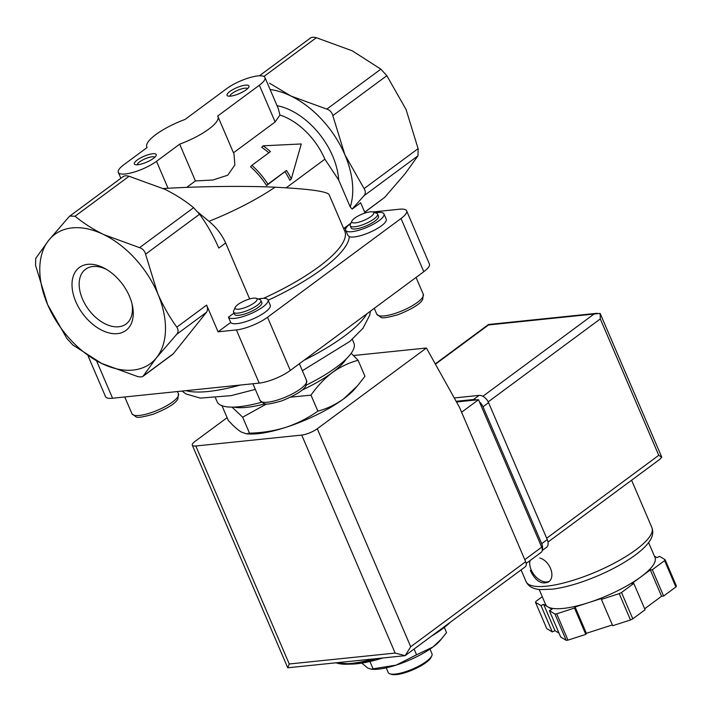 <?xml version="1.0" encoding="UTF-8"?>
<svg xmlns="http://www.w3.org/2000/svg" width="712" height="712" viewBox="0 0 712 712"><rect width="100%" height="100%" fill="white"/><g stroke="black" fill="none" stroke-linecap="round" stroke-linejoin="round"><path stroke-width="1.07" d="M260.895 300.402L261.82 302.555A14.881 4.041 156.8 0 1 249.734 312.132A14.881 4.041 156.8 0 1 234.47 314.277L233.545 312.123A14.881 4.041 -23.2 0 0 248.808 309.969A14.881 4.041 -23.2 0 0 260.895 300.402A14.881 4.041 -23.2 0 0 259.898 299.592L256.302 298.319A11.962 3.248 -23.2 0 0 253.561 298.168A11.962 3.248 -23.2 0 0 235.45 306.908A11.962 3.248 -23.2 0 0 235.2 307.353A11.962 3.248 -23.2 0 0 247.393 306.658A11.962 3.248 -23.2 0 0 256.302 298.319M235.2 307.353L233.652 310.841A14.881 4.041 -23.2 0 0 233.545 312.123M258.216 298.995A21.609 5.865 156.8 0 1 268.006 299.903A21.609 5.865 156.8 0 1 250.989 313.574A21.609 5.865 156.8 0 1 228.436 317.205L230.697 322.474L218.068 331.81L206.622 305.11A8.927 5.643 53.5 0 1 206.498 312.265L176.71 334.302L156.506 357.718A80.358 50.783 -126.5 0 0 157.61 293.317C163.03 305.697 169.438 316.974 176.834 327.146C178.498 329.745 178.454 332.13 176.71 334.302M228.436 317.205L233.963 313.111M249.663 298.969L225.66 242.97C221.859 234.524 216.297 227.306 208.981 221.316A110.12 29.886 -23.2 0 0 275.081 187.212C244.091 185.725 198.461 186.375 164.214 188.493L163.226 188.511M225.66 242.97L218.798 248.052C213.377 235.663 206.97 224.387 199.574 214.223L193.593 207.69C185.307 200.829 175.748 194.696 164.917 189.321L129.086 176.256C125.962 175.472 123.924 175.686 122.971 176.879M145.56 254.184L157.61 293.317A80.358 50.783 -126.5 0 0 103.738 234.586A80.358 50.783 -126.5 0 0 48.754 240.255L68.957 216.849L69.847 216.056L75.063 216.217C83.349 223.087 92.907 229.211 103.738 234.586L139.57 247.66C142.694 248.684 144.687 250.864 145.56 254.184L199.574 214.223M143.005 376.328L172.589 354.434A8.927 5.643 53.5 0 0 173.265 353.784L143.477 375.82C142.525 377.022 140.487 377.227 137.363 376.452L101.531 363.387L72.855 345.008L66.875 338.485L47.651 304.656L35.6 265.523L35.725 258.367L48.754 240.255A80.358 50.783 -126.5 0 0 47.651 304.656A80.358 50.783 -126.5 0 0 101.531 363.387A80.358 50.783 -126.5 0 0 156.506 357.718L142.996 376.319M382.86 657.968A65.477 17.773 156.8 0 1 356.668 663.789A65.477 17.773 156.8 0 1 351.149 664.136M450.447 622.154A65.477 17.773 156.8 0 1 431.65 636.074M317.863 411.135C308.118 418.033 297.465 423.435 285.904 427.325A65.477 17.773 -23.2 0 0 343.629 398.88C335.512 404.683 326.924 408.768 317.863 411.135L311.01 395.151C317.249 386.189 324.361 378.659 332.344 372.554C340.461 366.751 349.049 362.666 358.109 360.308L364.962 376.283L357.353 385.975L343.629 398.88A65.477 17.773 -23.2 0 0 354.763 388.975L357.362 385.984M246.397 433.83L249.734 433.991A65.477 17.773 -23.2 0 0 285.904 427.325C274.227 430.92 262.096 432.869 249.512 433.172L246.397 433.822L241.11 431.944C237.434 429.621 233.153 425.767 228.267 420.374L221.993 405.733M358.109 360.308L351.167 353.294M249.512 433.172L242.667 417.196L266.43 404.024M232.05 407.13L242.667 417.196M290.701 397.127L311.01 395.151M286.473 170.444L267.935 184.159A59.523 37.62 -126.5 0 0 251.888 165.344L250.544 166.742A56.551 35.742 -126.5 0 1 266.591 185.565L286.473 170.444A59.523 37.62 -126.5 0 1 291.297 178.863L289.882 180.341A56.551 35.742 -126.5 0 0 285.129 171.85M251.888 165.344L270.427 151.62A59.523 37.62 -126.5 0 0 263.111 145.809L301.274 143.966L291.297 178.863M310.236 38.341C311.188 37.14 313.218 36.935 316.342 37.709L352.182 50.774L380.849 69.153L386.839 75.677L406.062 109.506L418.113 148.639L417.988 155.794L404.959 173.906L384.756 197.313L364.802 212.229M270.124 89.534A80.358 50.783 53.5 0 1 290.994 96.049A80.358 50.783 53.5 0 1 344.875 154.771L332.824 115.638C331.952 112.318 329.959 110.146 326.835 109.114L290.994 96.049L269.537 83.197M152.715 153.748A11.908 3.231 -23.2 0 0 138.92 158.883A11.908 3.231 -23.2 0 0 135.155 164.57A11.908 3.231 -23.2 0 0 146.565 162.203A11.908 3.231 -23.2 0 0 156.15 155.572A11.908 3.231 -23.2 0 0 152.715 153.748M245.417 85.155A11.908 3.231 -23.2 0 0 231.631 90.291A11.908 3.231 -23.2 0 0 227.858 95.978A11.908 3.231 -23.2 0 0 239.277 93.61A11.908 3.231 -23.2 0 0 248.862 86.98A11.908 3.231 -23.2 0 0 245.417 85.155M259.373 85.209L217.667 116.056A38.688 10.502 156.8 0 1 217.943 116.554A38.688 10.502 156.8 0 1 179.673 144.171L156.506 161.312A23.808 6.461 156.8 0 1 133.464 172.277A23.808 6.461 156.8 0 1 118.334 172.366A23.808 6.461 156.8 0 1 123.924 164.668L147.09 147.535A38.688 10.502 156.8 0 1 146.814 147.037A38.688 10.502 156.8 0 1 185.084 119.42L226.79 88.564A23.808 6.461 156.8 0 1 249.832 77.59A23.808 6.461 156.8 0 1 264.962 77.51A23.808 6.461 156.8 0 1 259.373 85.209L275.135 121.975L233.474 152.795M217.943 116.554L233.99 154.006L234.871 165.006L227.724 175.214L212.986 179.985L195.426 180.946L179.673 144.171M263.111 145.809L261.696 147.286A56.551 35.742 -126.5 0 1 268.833 152.804M267.935 184.159L266.591 185.565M264.962 77.51L278.312 108.642L279.941 115.024L275.135 121.975M186.731 187.381L195.426 180.946M364.215 213.315L364.936 212.781L360.655 202.795L352.173 209.07L363.974 195.755C365.719 193.584 365.763 191.199 364.09 188.6L344.875 154.771A80.358 50.783 53.5 0 1 350.233 206.961L338.681 180.002L324.877 159.194L286.197 187.808M198.105 212.31L208.981 221.316M129.424 296.219A39.16 24.751 53.5 0 1 132.334 305.199A39.16 24.751 53.5 0 1 106.738 332.264A39.16 24.751 53.5 0 1 72.01 285.325A39.16 24.751 53.5 0 1 105.385 268.762A39.16 24.751 53.5 0 1 129.424 296.219M275.081 187.212C308.572 188.885 326.577 191.323 329.077 194.545L344.75 231.115A110.12 29.886 -23.2 0 1 263.511 298.346M352.173 209.07L350.233 206.961M363.218 208.776L365.034 212.772M375.384 212.844A20.835 5.651 156.8 0 1 383.973 213.885L386.233 219.145A20.835 5.651 156.8 0 1 371.967 231.356A20.835 5.651 156.8 0 1 349.298 236.678L347.803 235.245L345.676 230.296A20.835 5.651 156.8 0 1 350.571 223.559A20.835 5.651 156.8 0 1 350.847 223.363M350.945 223.132L344.377 227.991A113.092 30.696 -23.2 0 1 345.676 228.89M173.265 353.784L206.498 312.265M268.006 299.903L270.257 305.172A21.609 5.865 156.8 0 1 253.241 318.843A21.609 5.865 156.8 0 1 230.697 322.474M372.892 211.962L399.557 209.212A23.808 6.461 156.8 0 1 406.605 210.805A23.808 6.461 156.8 0 1 401.007 218.504L267.516 317.267A23.808 6.461 156.8 0 1 236.393 329.923L218.068 331.81M364.936 212.781L366.351 212.639M406.605 210.805L429.398 263.992A23.808 6.461 156.8 0 1 423.809 271.69L290.309 370.454A23.808 6.461 156.8 0 1 259.186 383.109L112.576 398.231A23.808 6.461 156.8 0 1 105.527 396.628L88.074 355.92M215.514 397.972L217.133 401.746A74.404 20.194 -23.2 0 0 261.438 402.307M306.347 385.076A74.404 20.194 -23.2 0 0 353.9 343.122L352.289 339.348M301.888 390.212A65.477 17.773 -23.2 0 0 332.344 372.554A65.477 17.773 -23.2 0 0 346.263 358.91M233.83 407.095A65.477 17.773 -23.2 0 0 265.122 403.802M441.698 638.78L432.958 646.994A41.67 11.312 -23.2 0 0 440.043 640.684L446.54 632.612L444.315 627.432M416.565 654.791L396.228 665.097A41.67 11.312 -23.2 0 0 432.958 646.994L416.565 654.791L414.099 649.05M373.07 668.817L371.085 669.227L373.213 669.333A41.67 11.312 -23.2 0 0 396.228 665.097L373.07 668.817L369.928 661.501M371.085 669.227L367.721 668.034L362.248 663.486M386.224 667.847L388.209 672.475A23.808 6.461 -23.2 0 0 389.82 673.774L391.28 674.291A22.615 6.141 -23.2 0 0 412.96 669.796A22.615 6.141 -23.2 0 0 431.178 657.194L431.81 655.77A23.808 6.461 -23.2 0 0 431.979 653.723L429.995 649.086M389.82 673.774A23.808 6.461 -23.2 0 0 412.64 669.04A23.808 6.461 -23.2 0 0 431.81 655.77M383.973 213.885A20.835 5.651 156.8 0 1 369.715 226.087A20.835 5.651 156.8 0 1 347.047 231.418A20.835 5.651 156.8 0 1 345.676 230.296M377.582 214.072L378.499 216.225A14.881 4.041 156.8 0 1 371.112 223.515A14.881 4.041 156.8 0 1 355.555 228.953A14.881 4.041 156.8 0 1 351.149 227.956L350.224 225.793A14.881 4.041 -23.2 0 0 365.496 223.648A14.881 4.041 -23.2 0 0 377.582 214.072A14.881 4.041 -23.2 0 0 376.577 213.262L372.981 211.989A11.962 3.248 -23.2 0 0 370.249 211.838A11.962 3.248 -23.2 0 0 359.195 215.442A11.962 3.248 -23.2 0 0 351.888 221.031A11.962 3.248 -23.2 0 0 364.072 220.337A11.962 3.248 -23.2 0 0 372.981 211.989M351.888 221.031L350.331 224.511A14.881 4.041 -23.2 0 0 350.224 225.793M131.942 303.552A34.06 21.529 53.5 0 1 126.069 324.022A34.06 21.529 53.5 0 1 88.502 309.444A34.06 21.529 53.5 0 1 85.547 269.252A34.06 21.529 53.5 0 1 106.836 269.617M247.58 88.617A9.648 2.617 -23.2 0 0 244.866 88.19A9.648 2.617 -23.2 0 0 235.183 91.501A9.648 2.617 -23.2 0 0 229.932 96.182M154.869 157.201A9.648 2.617 -23.2 0 0 152.163 156.782A9.648 2.617 -23.2 0 0 142.48 160.084A9.648 2.617 -23.2 0 0 137.229 164.766M526.177 563.45L541.182 552.343A5.954 3.765 -126.5 0 0 541.716 547.145L478.526 399.708L456.499 401.977M192.302 445.205L287.728 667.776L289.259 663.993L195.827 445.997A11.908 3.231 156.8 0 1 192.302 445.205A11.908 3.231 156.8 0 1 195.097 441.351L227.11 417.668M287.728 667.776L405.146 655.672L410.708 646.745L317.276 428.749L426.408 348.008L459.534 407.415L525.661 561.706A5.954 3.765 -126.5 0 1 525.127 566.903L405.199 655.61M195.827 445.997L301.719 435.077A11.908 3.231 156.8 0 0 317.276 428.749M405.137 655.663L395.151 653.073L301.719 435.077M353.517 355.528L426.408 348.008M478.526 399.708L461.599 412.23M530.324 570.437C535.406 581.001 541.449 584.846 548.454 581.989C555.93 577.281 550.403 561.163 539.812 557.977M654.39 556.099L656.953 557.647L659.579 556.348L665.115 559.685L676.4 586.012A71.431 19.384 156.8 0 1 675.884 586.964L663.611 596.042L661.582 596.256L644.654 608.778M648.596 542.588L655.004 557.532A59.523 16.153 156.8 0 1 641.023 576.782L631.749 583.644L633.787 583.431L645.072 609.757L632.799 618.835A71.431 19.384 156.8 0 1 630.503 619.974L612.694 625.714L601.409 599.388L601.996 598.303L588.548 602.646A59.523 16.153 156.8 0 1 547.822 606.838A59.523 16.153 156.8 0 1 545.588 604.435L539.18 589.483M612.356 624.931L586.377 633.306L585.789 634.392L567.98 640.133A71.431 19.384 156.8 0 1 566.2 640.319L560.664 636.982L549.379 610.656L552.005 609.365L543.639 604.319L541.013 605.618L535.477 602.281A71.431 19.384 156.8 0 1 535.994 601.328L542.268 596.692M559 633.11L554.924 630.654L552.298 631.944L546.763 628.607L535.477 602.281M665.115 559.685A71.431 19.384 156.8 0 1 664.599 560.638L675.884 586.964M664.599 560.638L652.326 569.716L650.296 569.92L641.023 576.782A59.523 16.153 156.8 0 1 588.548 602.646L575.091 606.98L574.504 608.066L556.695 613.806A71.431 19.384 156.8 0 1 554.915 613.993L566.2 640.319M556.695 613.806L567.98 640.133M633.787 583.431L621.514 592.509A71.431 19.384 156.8 0 1 619.217 593.639L630.503 619.974M621.514 592.509L632.799 618.835M554.915 613.993L549.379 610.656M619.217 593.639L601.409 599.388M548.009 542.054L659.517 459.56L661.777 457.22L658.751 455.315L600.296 318.932L600.136 313.396L488.485 324.966L488.53 324.476L435.255 363.885M600.136 313.396L661.777 457.22M652.326 569.716L663.611 596.042M650.296 569.92L661.582 596.256M575.091 606.98L586.377 633.306M574.504 608.066L585.789 634.392M543.639 604.319L554.924 630.654M541.013 605.618L552.298 631.944M454.265 397.955L479.087 395.391A8.927 5.643 53.5 0 1 488.583 402.663L547.261 539.571A8.927 5.643 53.5 0 1 546.46 547.377L542.241 550.51M456.125 401.301L473.524 399.512A8.927 5.643 53.5 0 1 476.292 399.93M479.461 401.888A8.927 5.643 53.5 0 1 483.021 406.783L541.698 543.683A8.927 5.643 53.5 0 1 542.295 549.495M530.039 560.593A14.881 9.407 -126.5 0 0 531.161 569.822A14.881 9.407 -126.5 0 0 549.264 581.295M206.622 305.11L176.834 327.146M336.18 662.783A70.239 19.064 -23.2 0 0 378.241 658.44M441.582 628.723A70.239 19.064 -23.2 0 0 447.421 624.397M336.224 662.774A71.431 19.384 -23.2 0 0 373.845 658.894M263.947 76.469L316.342 37.709M326.835 109.114L380.849 69.153M332.824 115.638L386.839 75.677M129.086 176.256L75.063 216.217M156.506 161.312L168.059 188.271M364.09 188.6L418.113 148.639M193.593 207.69L139.57 247.66M279.941 115.024A56.551 35.742 53.5 0 1 324.877 159.194M277.048 105.688A62.496 39.498 53.5 0 1 338.681 180.002M363.974 195.755L417.988 155.794M364.749 212.114L384.756 197.313M268.148 300.25A113.092 30.696 -23.2 0 0 349.298 236.678M112.576 398.231L96.547 360.842M259.186 383.109L236.393 329.923M290.309 370.454L267.516 317.267M423.809 271.69L401.007 218.504M185.939 390.657A104.166 28.266 -23.2 0 0 240.291 385.058M304.06 360.281A104.166 28.266 -23.2 0 0 366.876 313.805M124.76 396.967L131.951 413.743A25.294 6.862 -23.2 0 0 157.904 410.085A25.294 6.862 -23.2 0 0 178.454 393.807L177.475 391.529M423.284 294.27L422.705 299.369C420.552 303.819 412.382 308.901 398.195 314.633C387.72 317.605 381.935 318.495 380.849 317.285L376.782 314.197A25.294 6.862 -23.2 0 0 402.734 310.548A25.294 6.862 -23.2 0 0 423.284 294.27L416.057 277.413M252.911 383.75L260.103 400.527A25.294 6.862 -23.2 0 0 286.055 396.869A25.294 6.862 -23.2 0 0 306.605 380.591L299.378 363.743M410.708 646.745L525.661 561.706M289.259 663.993L395.151 653.073M541.716 547.145L524.788 559.668M631.588 480.226L651.925 527.69A68.45 18.574 156.8 0 1 596.327 571.727A68.45 18.574 156.8 0 1 526.097 581.624L521.077 569.903M488.485 324.966L435.441 364.215M593.968 314.09L482.878 396.281M600.296 318.932L488.209 401.862M658.751 455.315L546.683 538.227M473.524 399.512L479.087 395.391M483.021 406.783L488.583 402.663M541.698 543.683L547.261 539.571M335.361 662.863L352.618 663.993L378.526 658.413M440.096 629.817L449.13 623.134M259.399 75.801L310.708 37.834M123.443 176.38L69.838 216.048M146.814 147.037L147.046 147.562M118.334 172.366L120.871 178.285M182.023 391.066L185.965 393.958L200.286 398.106L231.142 395.632L255.323 389.393M302.369 370.721L349.912 341.368L363.031 328.214L369.795 315.024L370.347 311.242M131.951 413.743L136.019 416.832C137.105 418.033 142.889 417.152 153.365 414.17C167.551 408.448 175.722 403.357 177.875 398.916L178.454 393.807M376.782 314.197L374.272 308.341M260.103 400.527L264.17 403.615C265.256 404.817 271.041 403.935 281.516 400.954C295.702 395.231 303.873 390.14 306.018 385.69L306.605 380.591M597.226 313.271L488.53 324.476M651.925 527.69C653.803 532.656 652.477 537.889 647.964 543.407C644.209 548.035 638.762 552.788 631.606 557.665C621.994 564.198 610.834 570.205 598.098 575.688C581.375 582.799 566.298 587.275 552.859 589.127L540.39 589.607C533.146 589.073 528.384 586.412 526.097 581.624"/></g></svg>
